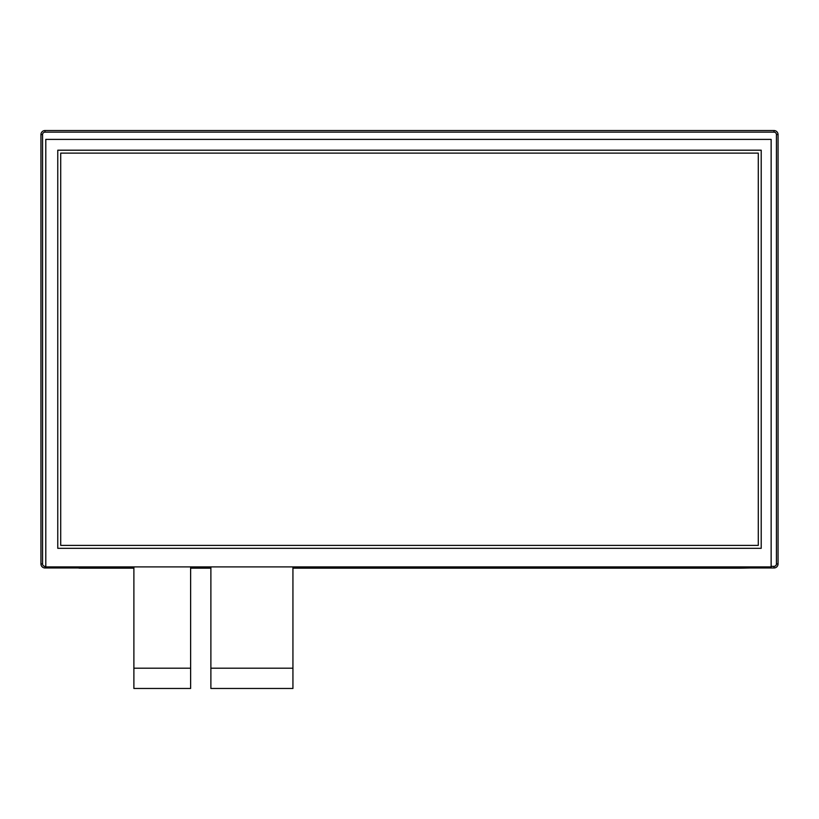 <?xml version="1.0" encoding="UTF-8"?>
<svg xmlns="http://www.w3.org/2000/svg" width="819" height="819" viewBox="0 0 819 819"><rect width="100%" height="100%" fill="white"/><g stroke="black" fill="none" stroke-linecap="round" stroke-linejoin="round"><path stroke-width="1.23" d="M210.882 668.202L210.882 688.462L292.936 688.462L292.936 668.202L210.882 668.202L210.882 566.902M133.886 668.202L133.886 688.462L190.622 688.462L190.622 668.202L133.886 668.202L133.886 566.902M292.936 668.202L292.936 566.902M190.622 668.202L190.622 566.902M60.708 153.122L60.708 545.382L758.292 545.382L758.292 153.122L60.708 153.122M57.77 150.205L761.209 150.205L761.209 548.321L57.77 548.321L57.77 150.205M771.14 566.902L771.14 139.394L45.792 139.394L45.792 566.902L771.14 566.902M79.044 568.171L133.886 568.171M750.091 567.976L739.956 568.171L750.091 567.976M771.969 567.976L765.898 567.976M133.886 567.976L45.004 567.976A4.054 4.054 0 0 1 40.95 563.922L40.95 134.582A4.054 4.054 0 0 1 45.004 130.538L773.996 130.538A4.054 4.054 0 0 1 778.05 134.582L778.05 563.922A4.054 4.054 0 0 1 773.996 567.976L292.936 567.976M210.882 567.976L190.622 567.976M53.102 567.976L47.031 567.976M40.95 562.909L40.95 556.828M40.95 141.677L40.95 135.596M40.95 442.455L40.95 434.346M40.95 245.925L40.95 237.817M40.95 481.562L40.95 482.964M40.95 493.11L40.95 492.495L40.95 493.11M40.95 491.103L40.95 492.495M40.95 216.134L40.95 218.182M40.95 227.682L40.95 227.078L40.95 227.682M40.95 224.938L40.95 227.078M40.95 223.341L40.95 219.871M765.898 130.538L771.969 130.538M47.031 130.538L53.102 130.538M740.161 130.538L738.523 130.538M726.586 130.538L727.19 130.538L726.586 130.538M728.838 130.538L727.19 130.538M731.879 130.538L729.709 130.538M547.686 130.538L546.038 130.538M534.111 130.538L534.715 130.538L534.111 130.538M536.353 130.538L534.715 130.538M539.393 130.538L537.233 130.538M284.285 130.538L282.647 130.538M270.71 130.538L271.314 130.538L270.71 130.538M272.962 130.538L271.314 130.538M276.003 130.538L273.833 130.538M91.81 130.538L90.162 130.538M78.235 130.538L78.839 130.538L78.235 130.538M80.477 130.538L78.839 130.538M83.518 130.538L81.357 130.538M403.02 130.538L402.405 130.538L403.02 130.538M411.609 130.538L405.538 130.538M416.595 130.538L415.98 130.538L416.595 130.538M778.05 135.596L778.05 141.677M778.05 556.828L778.05 562.909M778.05 237.817L778.05 245.925M778.05 492.495L778.05 490.54M778.05 480.948L778.05 481.562L778.05 480.948M778.05 483.517L778.05 481.562M778.05 216.953L778.05 214.998M778.05 205.395L778.05 206.009L778.05 205.395M778.05 207.965L778.05 206.009M190.622 568.171L210.882 568.171M292.936 568.171L739.956 568.171M771.14 566.349L773.996 566.349A2.426 2.426 0 0 0 776.432 563.922L776.432 134.582A2.426 2.426 0 0 0 773.996 132.156L45.004 132.156A2.426 2.426 0 0 0 42.568 134.582L42.568 563.922A2.426 2.426 0 0 0 45.004 566.349L45.792 566.349M45.004 566.349L45.004 567.976A4.054 4.054 0 0 1 40.95 563.922L42.568 563.922M776.432 563.922L778.05 563.922A4.054 4.054 0 0 1 773.996 567.976L773.996 566.349M45.004 130.538L45.004 132.156M42.568 134.582L40.95 134.582M773.996 132.156L773.996 130.538M778.05 134.582L776.432 134.582M778.05 484.756L778.05 484.131M778.05 489.936L778.05 489.312M778.05 209.203L778.05 208.579M778.05 214.383L778.05 213.759M729.729 567.976L730.476 567.976M537.254 567.976L537.991 567.976M81.378 567.976L82.115 567.976"/></g></svg>
